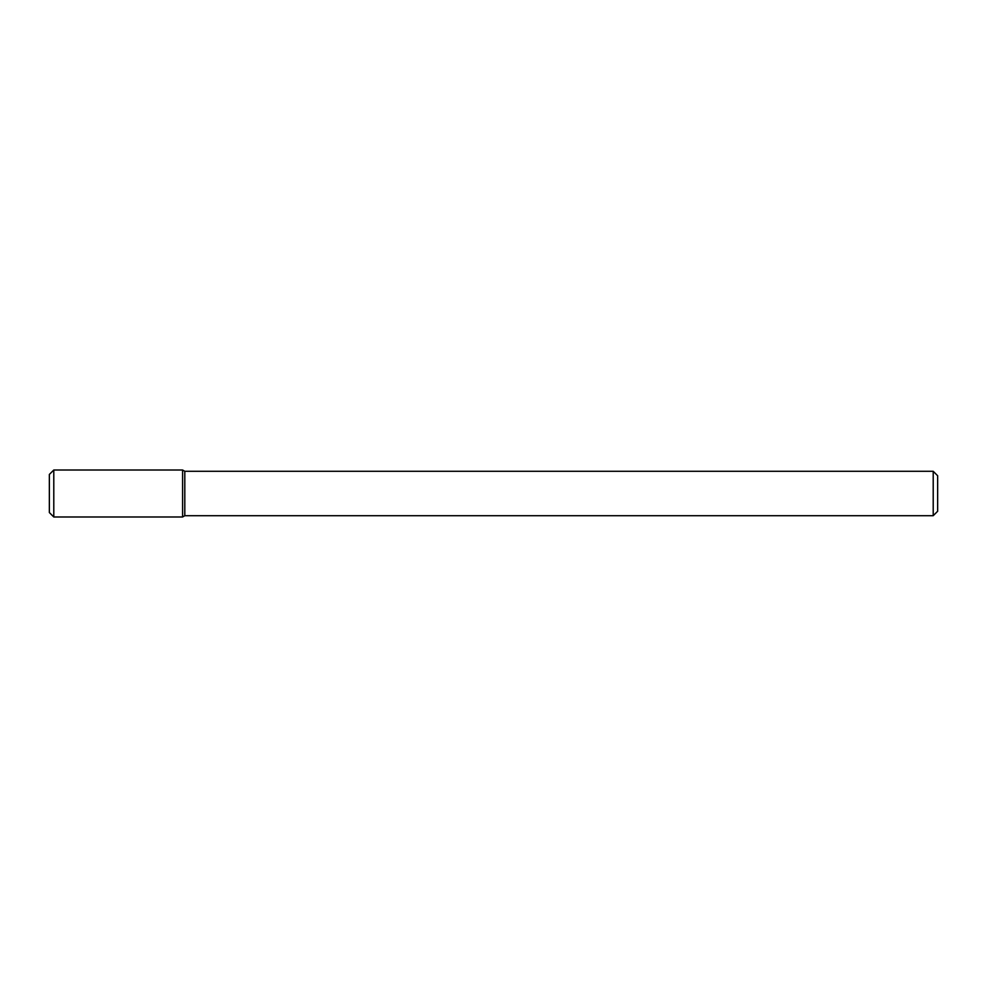 <?xml version="1.0" encoding="UTF-8"?>
<svg xmlns="http://www.w3.org/2000/svg" width="987" height="987" viewBox="0 0 987 987"><rect width="100%" height="100%" fill="white"/><g stroke="black" fill="none" stroke-linecap="round" stroke-linejoin="round"><path stroke-width="1.48" d="M182.595 516.991L182.595 470.009L53.791 470.009L53.791 516.991L182.595 516.991L182.595 470.009L184.803 471.292L184.803 515.707L182.595 516.991M933.208 515.707L933.208 471.292L937.65 475.734L937.65 511.266L933.208 515.707L184.803 515.707M53.791 516.991L49.35 512.549L49.35 474.451L53.791 470.009M933.208 471.292L184.803 471.292"/></g></svg>
